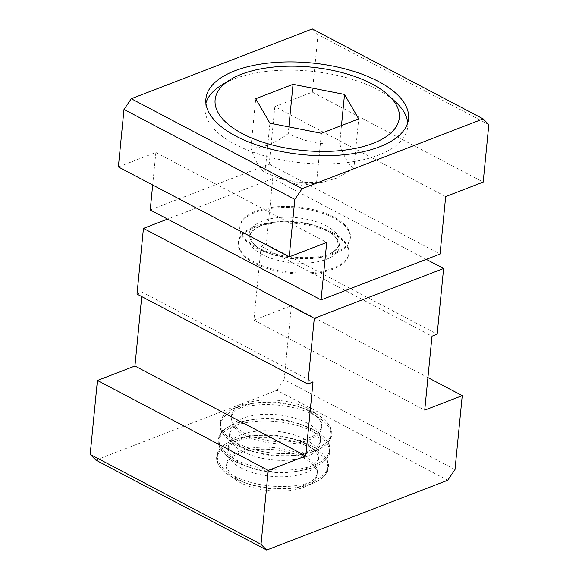 <?xml version="1.0" encoding="UTF-8"?>
<svg xmlns="http://www.w3.org/2000/svg" width="579" height="579" viewBox="0 0 579 579"><rect width="100%" height="100%" fill="white"/><g stroke="black" fill="none" stroke-linecap="round" stroke-linejoin="round"><path stroke-width="0.43" stroke-dasharray="2.9 2.17" d="M221.388 85.214A101.795 46.052 -174.4 0 1 377.537 89.607A101.795 46.052 -174.4 0 1 395.993 102.331M407.71 122.813A101.795 46.052 -174.4 0 1 407.717 126.96A101.795 46.052 -174.4 0 1 343.513 162.938A101.795 46.052 -174.4 0 1 235.284 144.439A101.795 46.052 -174.4 0 1 205.104 107.093A101.795 46.052 -174.4 0 1 205.914 103.026M353.87 168.185C348.659 164.964 343.933 156.808 339.692 143.708C319.521 144.786 307.413 142.412 288.204 133.611C275.286 143.346 262.852 148.137 250.895 147.992C255.136 161.092 259.862 169.249 265.073 172.47L277.341 177.572L295.978 182.081L316.561 182.566L323.567 182.009L337.984 177.731L353.87 168.185L358.705 118.905M303.599 457.924A45.531 20.598 5.6 0 0 255.187 449.651A45.531 20.598 5.6 0 0 226.469 465.748A45.531 20.598 5.6 0 0 239.974 482.452A45.531 20.598 5.6 0 0 288.378 490.724A45.531 20.598 5.6 0 0 317.097 474.635A45.531 20.598 5.6 0 0 303.599 457.924M303.801 455.861A45.531 20.598 5.6 0 0 255.39 447.589A45.531 20.598 5.6 0 0 226.671 463.678A45.531 20.598 5.6 0 0 240.176 480.382A45.531 20.598 5.6 0 0 248.601 484.022A45.531 20.598 5.6 0 0 291.838 488.256A45.531 20.598 5.6 0 0 317.299 472.565A45.531 20.598 5.6 0 0 303.801 455.861M242.992 451.663A45.531 20.598 -174.4 0 1 229.494 434.959A45.531 20.598 -174.4 0 1 254.955 419.268A45.531 20.598 -174.4 0 1 298.185 423.502A45.531 20.598 -174.4 0 1 306.617 427.143A45.531 20.598 -174.4 0 1 320.115 443.847A45.531 20.598 -174.4 0 1 291.396 459.936A45.531 20.598 -174.4 0 1 242.992 451.663M307.022 423.01A45.531 20.598 5.6 0 0 258.61 414.738A45.531 20.598 5.6 0 0 229.899 430.827A45.531 20.598 5.6 0 0 243.397 447.531A45.531 20.598 5.6 0 0 251.822 451.171A45.531 20.598 5.6 0 0 295.058 455.405A45.531 20.598 5.6 0 0 320.52 439.714A45.531 20.598 5.6 0 0 307.022 423.01M244.599 435.242A45.531 20.598 -174.4 0 1 231.101 418.53A45.531 20.598 -174.4 0 1 256.562 402.839A45.531 20.598 -174.4 0 1 299.792 407.08A45.531 20.598 -174.4 0 1 308.223 410.714A45.531 20.598 -174.4 0 1 321.721 427.418A45.531 20.598 -174.4 0 1 293.003 443.514A45.531 20.598 -174.4 0 1 244.599 435.242M308.426 408.651A45.531 20.598 5.6 0 0 260.022 400.379A45.531 20.598 5.6 0 0 231.303 416.467A45.531 20.598 5.6 0 0 244.801 433.172A45.531 20.598 5.6 0 0 293.206 441.444A45.531 20.598 5.6 0 0 321.924 425.355A45.531 20.598 5.6 0 0 308.426 408.651M241.378 468.093A45.531 20.598 -174.4 0 1 227.88 451.388A45.531 20.598 -174.4 0 1 253.341 435.69A45.531 20.598 -174.4 0 1 296.571 439.931A45.531 20.598 -174.4 0 1 305.003 443.565A45.531 20.598 -174.4 0 1 318.501 460.269A45.531 20.598 -174.4 0 1 289.782 476.365A45.531 20.598 -174.4 0 1 241.378 468.093M305.408 439.432A45.531 20.598 5.6 0 0 257.004 431.16A45.531 20.598 5.6 0 0 228.285 447.256A45.531 20.598 5.6 0 0 241.783 463.96A45.531 20.598 5.6 0 0 250.215 467.593A45.531 20.598 5.6 0 0 293.444 471.834A45.531 20.598 5.6 0 0 318.906 456.136A45.531 20.598 5.6 0 0 305.408 439.432M332.324 233.482A55.526 25.121 -174.4 0 1 348.782 253.855A55.526 25.121 -174.4 0 1 313.76 273.476A55.526 25.121 -174.4 0 1 254.731 263.387A55.526 25.121 -174.4 0 1 238.266 243.014A55.526 25.121 -174.4 0 1 273.288 223.393A55.526 25.121 -174.4 0 1 332.324 233.482M332.426 232.454A55.526 25.121 -174.4 0 1 348.884 252.828A55.526 25.121 -174.4 0 1 313.861 272.448A55.526 25.121 -174.4 0 1 254.832 262.359A55.526 25.121 -174.4 0 1 238.367 241.993A55.526 25.121 -174.4 0 1 269.401 222.85A55.526 25.121 -174.4 0 1 322.156 228.025A55.526 25.121 -174.4 0 1 332.426 232.454M256.244 247.986A55.526 25.121 5.6 0 0 266.506 252.415A55.526 25.121 5.6 0 0 319.261 257.59A55.526 25.121 5.6 0 0 350.295 238.454A55.526 25.121 5.6 0 0 333.83 218.08A55.526 25.121 5.6 0 0 274.801 207.991A55.526 25.121 5.6 0 0 239.778 227.619A55.526 25.121 5.6 0 0 256.244 247.986M256.338 246.965A55.526 25.121 5.6 0 0 315.374 257.054A55.526 25.121 5.6 0 0 350.396 237.426A55.526 25.121 5.6 0 0 333.931 217.053A55.526 25.121 5.6 0 0 274.902 206.964A55.526 25.121 5.6 0 0 239.88 226.592A55.526 25.121 5.6 0 0 256.338 246.965M95.839 460.11L276.892 390.326L447.726 480.266M276.892 390.326L284.159 379.621L455 469.562M137.006 294.096L142.173 292.098L313.015 382.039M142.173 292.098L141.739 296.586M284.159 379.621L291.411 305.705L253.906 320.158L261.151 246.241L266.326 244.244L272.767 178.542L426.274 259.356M272.767 178.542L167.563 219.094M266.326 244.244L437.167 334.184M261.151 246.241L431.992 336.182M253.906 320.158L424.74 410.098M291.411 305.705L427.932 377.58M250.895 147.992L255.73 98.72M265.073 172.47L269.908 123.189M288.863 126.91L288.204 133.611M339.692 143.708L341.472 125.549M316.561 182.566L321.396 133.286M150.229 209.967L269.206 164.11L274.844 106.616L445.678 196.556M274.844 106.616L312.349 92.162L483.183 182.103M269.206 164.11L440.047 254.051M118.362 166.933L155.867 152.472L326.708 242.413M155.867 152.472L152.675 184.998M312.349 92.162L317.98 34.668L488.821 124.608M317.98 34.668L312.32 28.95M233.692 477.957A55.526 25.121 5.6 0 0 243.954 482.387A55.526 25.121 5.6 0 0 243.976 482.394A55.526 25.121 5.6 0 0 296.694 487.561A55.526 25.121 5.6 0 0 296.709 487.554A55.526 25.121 5.6 0 0 311.285 448.052A55.526 25.121 5.6 0 0 233.062 442.247A55.526 25.121 5.6 0 0 233.692 477.957M236.912 445.106A55.526 25.121 5.6 0 0 247.175 449.536A55.526 25.121 5.6 0 0 247.197 449.536A55.526 25.121 5.6 0 0 299.915 454.71A55.526 25.121 5.6 0 0 299.929 454.703A55.526 25.121 5.6 0 0 314.506 415.194A55.526 25.121 5.6 0 0 236.283 409.396A55.526 25.121 5.6 0 0 236.912 445.106M235.306 461.528A55.526 25.121 5.6 0 0 245.568 465.957A55.526 25.121 5.6 0 0 245.583 465.965A55.526 25.121 5.6 0 0 298.301 471.132A55.526 25.121 5.6 0 0 298.323 471.132A55.526 25.121 5.6 0 0 312.892 431.623A55.526 25.121 5.6 0 0 234.676 425.818A55.526 25.121 5.6 0 0 235.306 461.528M326.332 225.911A45.502 20.591 -174.4 0 1 314.383 258.292A45.502 20.591 -174.4 0 1 271.153 254.051A45.502 20.591 -174.4 0 1 262.736 250.425A45.502 20.591 -174.4 0 1 262.222 221.156A45.502 20.591 -174.4 0 1 326.332 225.911M311.488 445.996A55.526 25.121 5.6 0 0 301.218 441.567A55.526 25.121 5.6 0 0 301.203 441.56A55.526 25.121 5.6 0 0 248.485 436.392A55.526 25.121 5.6 0 0 248.463 436.392A55.526 25.121 5.6 0 0 233.894 475.902A55.526 25.121 5.6 0 0 312.117 481.706A55.526 25.121 5.6 0 0 311.488 445.996M314.708 413.145A55.526 25.121 5.6 0 0 304.438 408.716A55.526 25.121 5.6 0 0 304.424 408.709A55.526 25.121 5.6 0 0 251.706 403.541A55.526 25.121 5.6 0 0 251.691 403.541A55.526 25.121 5.6 0 0 237.115 443.051A55.526 25.121 5.6 0 0 315.338 448.848A55.526 25.121 5.6 0 0 314.708 413.145M313.094 429.567A55.526 25.121 5.6 0 0 302.831 425.138A55.526 25.121 5.6 0 0 302.817 425.138A55.526 25.121 5.6 0 0 250.092 419.963A55.526 25.121 5.6 0 0 250.077 419.97A55.526 25.121 5.6 0 0 235.501 459.48A55.526 25.121 5.6 0 0 313.724 465.277A55.526 25.121 5.6 0 0 313.094 429.567M262.33 254.528A45.502 20.591 -174.4 0 1 274.28 222.148A45.502 20.591 -174.4 0 1 317.516 226.389A45.502 20.591 -174.4 0 1 325.926 230.022A45.502 20.591 -174.4 0 1 326.44 259.283A45.502 20.591 -174.4 0 1 262.33 254.528M248.463 436.392C228.401 440.004 217.798 446.706 216.669 456.491C215.851 463.945 221.511 471.096 233.634 477.928L243.954 482.387M291.838 488.256L296.694 487.561C316.778 483.943 327.374 477.248 328.51 467.456C329.328 460.001 323.668 452.858 311.538 446.018L301.218 441.567M251.691 403.541C231.622 407.153 221.026 413.855 219.89 423.64C219.072 431.094 224.732 438.245 236.854 445.077L247.175 449.536M295.058 455.405L299.915 454.71C319.999 451.092 330.595 444.39 331.731 434.605C332.549 427.15 326.889 420.007 314.759 413.167L304.438 408.716M254.955 419.268L250.092 419.963C230.015 423.582 219.412 430.277 218.276 440.069C217.458 447.524 223.118 454.667 235.248 461.506L250.215 467.593M298.323 471.132C318.385 467.521 328.988 460.819 330.124 451.034C330.935 443.579 325.282 436.428 313.152 429.596L298.185 423.502M269.401 222.85L274.28 222.148C253.935 225.101 249.556 234.3 250.374 235.914L251.547 240.835L253.457 243.513C255.513 245.894 258.639 248.217 262.844 250.475L271.153 254.051L266.506 252.415M319.261 257.59L314.383 258.292C334.734 255.339 339.106 246.147 338.288 244.533L337.116 239.605L335.205 236.934C333.157 234.546 330.023 232.23 325.818 229.972L317.516 226.389L322.156 228.025M205.104 107.093L205.914 98.879M277.341 177.572L299.705 185.454L323.567 182.009M226.671 463.678L226.469 465.748M229.899 430.827L229.494 434.959M231.303 416.467L231.101 418.53M228.285 447.256L227.88 451.388M253.341 435.69L248.485 436.392M296.571 439.931L301.203 441.56M256.562 402.839L251.706 403.541M299.792 407.08L304.424 408.709M348.884 252.828L348.782 253.855M350.396 237.426L350.295 238.454M239.88 226.592L239.778 227.619M238.367 241.993L238.266 243.014M293.444 471.834L298.301 471.132M251.822 451.171L247.197 449.536M248.601 484.022L243.976 482.394M318.906 456.136L318.501 460.269M321.924 425.355L321.721 427.418M320.52 439.714L320.115 443.847M317.299 472.565L317.097 474.635M407.717 126.96L408.521 118.746"/><path stroke-width="0.87" d="M388.654 95.455A92.539 41.869 5.6 0 0 371.877 83.89A92.539 41.869 5.6 0 0 229.928 79.888A92.539 41.869 5.6 0 0 242.558 133.735A92.539 41.869 5.6 0 0 362.316 146.791A92.539 41.869 5.6 0 0 388.654 95.455L395.993 102.331A101.795 46.052 -174.4 0 1 407.71 122.813M236.087 136.224A101.795 46.052 -174.4 0 1 205.914 98.879A101.795 46.052 -174.4 0 1 270.118 62.901A101.795 46.052 -174.4 0 1 378.34 81.393A101.795 46.052 -174.4 0 1 408.521 118.746A101.795 46.052 -174.4 0 1 344.317 154.723A101.795 46.052 -174.4 0 1 236.087 136.224M205.914 103.026A101.795 46.052 -174.4 0 1 221.388 85.214L229.928 79.888M455 469.562L447.726 480.266L266.68 550.05L261.02 544.332L268.265 470.409L305.77 455.955L313.015 382.039L307.84 384.029L314.288 318.327L443.608 268.482L437.167 334.184L431.992 336.182L424.74 410.098L462.245 395.645L455 469.562M141.739 296.586L134.929 366.015L97.424 380.475L90.179 454.392L95.839 460.11L266.68 550.05M90.179 454.392L261.02 544.332M97.424 380.475L268.265 470.409M134.929 366.015L305.77 455.955M167.563 219.094L143.447 228.387L137.006 294.096L307.84 384.029M143.447 228.387L314.288 318.327M426.274 259.356L443.608 268.482M427.932 377.58L462.245 395.645M341.472 125.549L344.527 94.428L358.705 118.905L321.396 133.286L269.908 123.189L255.73 98.72L293.039 84.339L288.863 126.91M293.039 84.339L344.527 94.428M483.183 182.103L445.678 196.556L440.047 254.051L321.07 299.908L326.708 242.413L289.203 256.866L294.841 199.379L302.108 188.674L483.161 118.89L488.821 124.608L483.183 182.103M152.675 184.998L150.229 209.967L321.07 299.908M483.161 118.89L312.32 28.95L131.274 98.734L124 109.438L118.362 166.933L289.203 256.866M124 109.438L294.841 199.379M131.274 98.734L302.108 188.674"/></g></svg>
